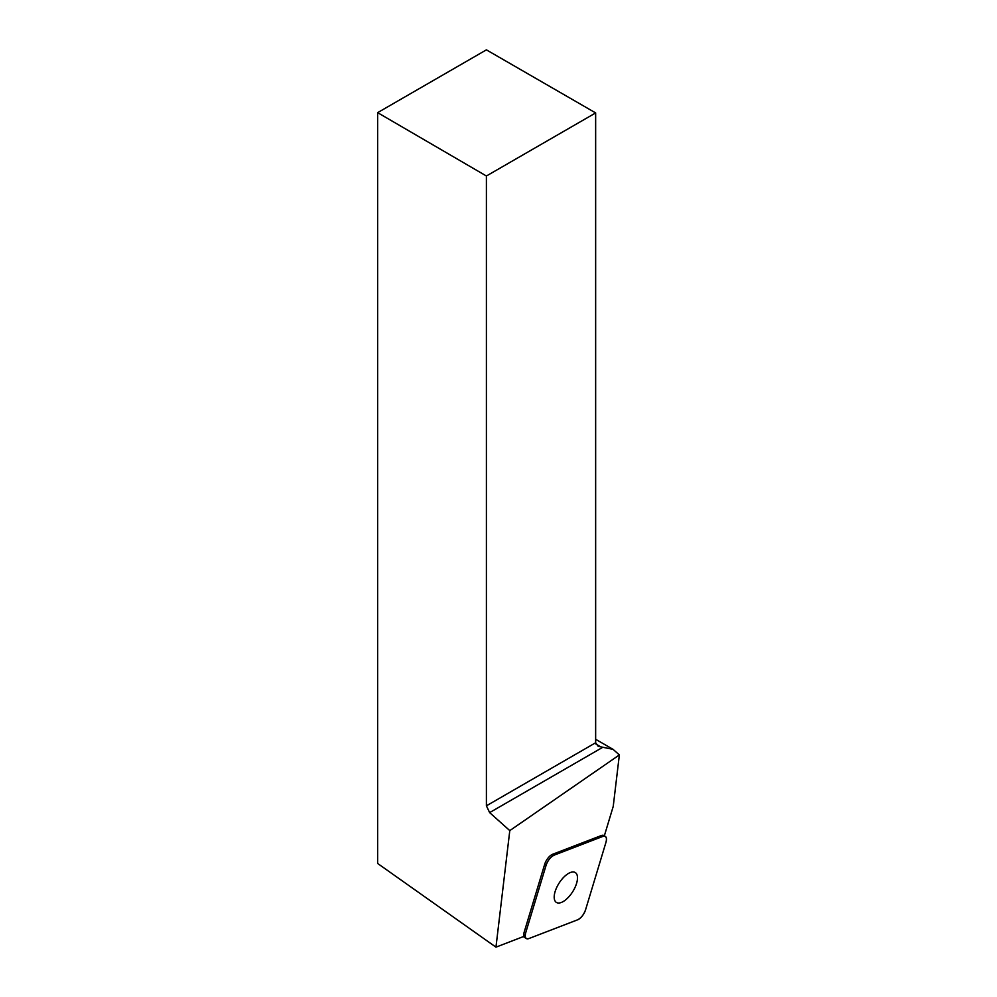 <?xml version="1.0" encoding="UTF-8"?>
<svg xmlns="http://www.w3.org/2000/svg" width="997" height="997" viewBox="0 0 997 997"><rect width="100%" height="100%" fill="white"/><g stroke="black" fill="none" stroke-linecap="round" stroke-linejoin="round"><path stroke-width="1.5" d="M546.132 865.147L525.656 932.893A9.235 4.2 122.4 0 0 526.316 938.526A9.235 4.2 122.4 0 0 528.909 938.551L577.575 919.832A9.235 4.2 122.4 0 0 585.551 909.85L606.026 842.104A9.235 4.2 122.4 0 0 605.366 836.471A9.235 4.2 122.4 0 0 602.774 836.446L554.108 855.164A9.235 4.2 122.4 0 0 546.132 865.147L544.698 864.237L524.223 931.983L525.656 932.893M570.247 895.156A17.672 8.051 122.4 0 0 575.331 872.587A17.672 8.051 122.4 0 0 559.055 883.18A17.672 8.051 122.4 0 0 556.363 902.41A17.672 8.051 122.4 0 0 570.247 895.156M604.344 835.822L613.23 806.399L619.361 754.928L613.055 749.345L598.212 746.342L595.645 742.753L595.645 112.923L486.399 175.995L486.399 805.825L595.645 742.753M602.774 836.446L601.341 835.536A9.235 4.2 -57.6 0 1 603.933 835.561A9.235 4.2 -57.6 0 1 604.319 835.885L603.472 835.349M595.645 112.923L486.399 49.85L377.639 112.649L377.639 863.464L495.958 947.15L523.973 936.37A9.235 4.2 -57.6 0 1 524.223 931.983M377.639 112.649L486.399 175.995M595.944 744.074L602.151 747.65L489.639 812.605L509.791 830.613L619.361 754.928M495.958 947.15L509.791 830.613M489.639 812.605L486.399 805.825M595.645 739.288L613.055 749.345M544.698 864.237A9.235 4.2 -57.6 0 1 552.674 854.255L554.108 855.164M601.341 835.536L552.674 854.255M606.026 842.116C607.098 837.53 606.014 835.636 602.761 836.458L554.12 855.164C550.581 856.959 547.914 860.286 546.132 865.159L525.668 932.88C524.584 937.467 525.668 939.361 528.921 938.538L577.562 919.832C581.114 918.038 583.768 914.71 585.551 909.837L606.026 842.116M603.933 835.561L605.366 836.471M523.338 936.619L526.316 938.526"/></g></svg>
